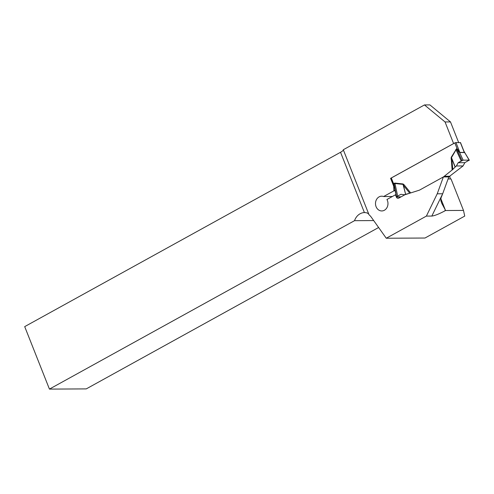 <?xml version="1.0" encoding="UTF-8"?>
<svg xmlns="http://www.w3.org/2000/svg" width="494" height="494" viewBox="0 0 494 494"><rect width="100%" height="100%" fill="white"/><g stroke="black" fill="none" stroke-linecap="round" stroke-linejoin="round"><path stroke-width="0.74" d="M386.259 238.238L426.384 216.094L431.83 216.063C434.64 215.742 438.968 214.026 444.816 210.919L445.532 210.524L463.489 210.425L464.731 216.094L424.988 238.028L386.259 238.238L371.315 217.23A13.029 11.016 -90.3 0 0 369.049 214.81L343.287 149.744L424.463 104.932L429.91 104.901L450.497 121.925L458.654 142.531M426.384 216.094L437.227 193.796L442.68 193.772L448.818 176.914L443.371 176.945L419.48 190.134L404.796 194.79L400.93 194.321L397.645 196.056L394.972 183.521L394.076 183.663L394.311 186.676M424.463 104.932L445.051 121.956L453.603 143.556L390.587 178.34L393.706 186.213L393.86 190.314A2.174 1.834 -90.3 0 0 393.934 190.845L383.622 196.532A7.385 6.243 89.7 0 0 381.695 196.186A7.385 6.243 89.7 0 0 375.496 203.602A7.385 6.243 89.7 0 0 381.776 210.95A7.385 6.243 89.7 0 0 387.247 207.048A7.385 6.243 89.7 0 0 386.938 199.496L395.478 194.784L396.367 197.044A2.174 1.834 -90.3 0 0 398.041 198.298A2.174 1.834 -90.3 0 0 398.812 198.094L404.796 194.79M437.227 193.796L443.371 176.945M442.68 193.772L440.994 197.94L440.846 200.718L441.815 203.442L445.298 209.931L444.816 210.919M390.989 178.34L390.587 178.34M369.049 214.81C368.518 213.371 366.968 212.624 364.405 212.568L340.533 152.276L24.7 326.62L49.437 389.099L86.234 388.901L378.62 227.499M49.437 389.099L354.538 220.676L373.699 220.571M340.533 152.276A6.947 1.55 158.4 0 0 343.287 149.744M364.671 212.562L364.405 212.568A13.029 11.016 89.7 0 0 354.538 220.676M448.07 178.958L451.022 178.945L463.489 210.425M445.532 210.524L440.852 198.699M395.478 194.784L396.04 194.784M395.194 190.832L393.934 190.845M394.107 186.207L393.706 186.213M449.762 176.364L450.33 178.945M392.397 196.489L383.622 196.532M445.051 121.956L450.497 121.925M460.427 142.698L455.95 142.544L454.826 142.914L391.316 177.976L390.97 178.291L394.323 186.763L393.619 183.799A3.477 0.685 -161.7 0 1 394.07 184.021M403.061 183.959L404.111 184.793L403.462 185.448L405.63 194.346L403.018 184.379L394.972 183.521A3.477 1.846 -83.9 0 0 395.015 183.101L403.061 183.959L403.462 185.448L409.748 193.216L405.784 194.296M452.115 170.072L451.176 157.395L451.775 158.778L452.788 169.454L443.427 176.945M448.756 176.914L463.076 165.935L456.394 165.972L458.179 162.717L461.198 160.976L456.061 149.799L451.46 157.635L455.233 166.96L456.394 165.972M451.176 157.395L456.604 148.725L457.129 148.743L459.858 152.411L464.261 152.387L463.885 151.127M463.866 151.078L463.31 149.978M452.788 169.454L455.233 166.96M444.625 176.284L449.954 176.253M455.128 167.058L451.775 158.778L451.047 158.883M464.02 151.38L469.158 160.13L464.848 162.68L463.076 165.935M405.63 194.346L404.178 194.79M461.198 160.976L463.119 160.161L459.624 152.56L456.728 149.077L456.061 149.799A3.477 1.068 -149.6 0 0 455.783 149.559M463.119 160.161L469.158 160.13L468.96 160.494M397.645 196.056L396.614 196.871L401.066 196.847M391.316 177.976L393.619 183.799L393.946 183.311A3.477 1.686 -118.9 0 1 394.076 183.663L396.614 196.871M456.604 148.725A3.477 1.686 -118.9 0 1 456.728 149.077L461.989 160.531M454.826 142.914L457.129 148.743A3.477 1.754 -68.4 0 1 456.944 149.312M459.704 152.171A3.477 1.377 -49.2 0 0 459.624 152.56L464.595 152.529A3.477 2.76 -174.7 0 1 464.218 152.152M464.848 162.68L458.179 162.717L463.119 160.161L469.158 160.13L464.848 162.68L458.179 162.717M400.758 197.02L396.367 197.044M395.083 190.307L393.86 190.314M431.83 216.063L442.118 194.914M393.946 183.311L395.015 183.101M404.111 184.793L410.687 192.919M464.434 152.757A3.477 2.939 -90.3 0 1 464.261 152.387L460.359 142.519M455.95 142.544L459.858 152.411A3.477 2.939 -90.3 0 0 460.031 152.782M463.897 151.152L460.501 142.568M469.3 160.167L463.996 151.343M396.472 196.816L394.342 186.831M464.045 151.423L463.835 150.997"/></g></svg>
